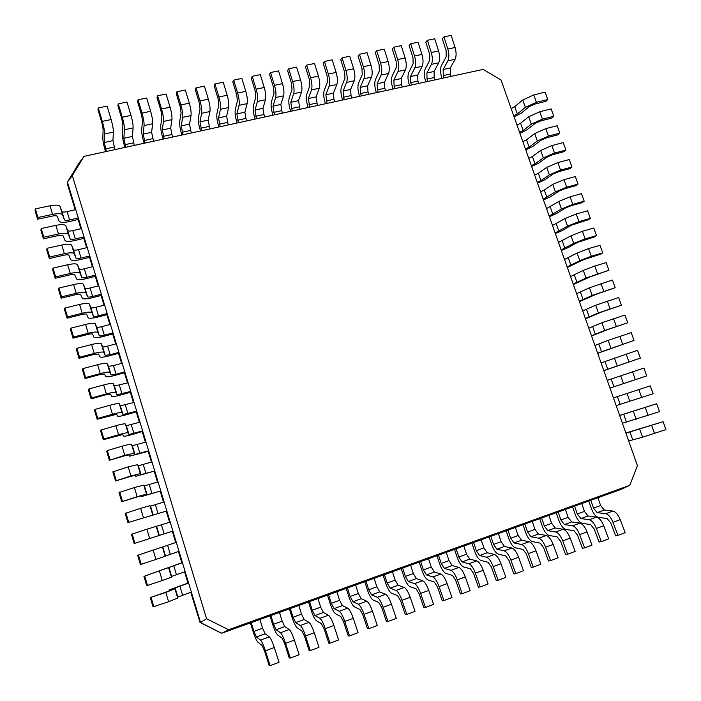 <?xml version="1.0" encoding="UTF-8"?>
<svg xmlns="http://www.w3.org/2000/svg" width="701" height="701" viewBox="0 0 701 701"><rect width="100%" height="100%" fill="white"/><g stroke="black" fill="none" stroke-linecap="round" stroke-linejoin="round"><path stroke-width="1.05" d="M251.212 622.611L259.896 619.491L262.603 628.262L265.118 633.765L269.315 636.858C270.726 638.217 272.391 641.774 274.31 647.514L279.033 662.27L270.113 665.608L265.399 650.808C263.488 645.043 261.85 641.476 260.474 640.092L256.408 636.946L253.92 631.408L251.212 622.611M250.423 622.9L252.973 631.189C254.849 637.051 256.496 640.723 257.915 642.212L262.008 645.446L264.479 650.826L269.166 665.564L270.113 665.608M200.512 622.418L206.585 618.764L228.596 629.717L629.77 485.329L621.437 489.254L222.068 633.117L220.964 633.038L200.03 622.4L200.512 622.418L67.454 182.102L67.261 183.574L75.173 209.765M200.03 622.4L190.751 592.31M187.964 583.083L169.747 589.751L169.502 590.671L164.901 592.476L150.251 597.541L165.822 592.406L174.961 588.831L175.119 587.946L188.63 583.092L187.964 583.083L184.573 571.858M181.831 562.763L143.942 576.371L182.462 562.684L181.831 562.763L178.422 551.485M175.714 542.53L137.668 555.28L176.319 542.355L175.714 542.53L172.306 531.235L134.163 543.52L172.306 531.235M169.607 522.306L166.225 511.134L127.932 522.578L166.225 511.134M163.517 502.153L160.179 491.112L141.768 496.501L141.076 495.905L136.371 497.167L121.72 501.732L137.142 496.676L146.5 494.161L147.114 494.792L160.179 491.112M157.453 482.078L154.159 471.177L135.705 476.294L134.916 475.366L130.184 476.522L115.542 480.974L130.938 475.935L140.34 473.657L141.041 474.603L154.159 471.177M151.416 462.09L148.165 451.33L129.667 456.167L128.782 454.923L124.033 455.965L109.391 460.312L124.752 455.291L134.198 453.232L135.004 454.502L148.638 450.761L148.165 451.33M145.396 442.191L142.189 431.562L133.505 434.147C127.731 435.812 124.454 436.478 123.656 436.136L122.675 434.567L103.266 439.737L103.897 438.992L118.592 434.734C124.243 433.139 127.407 432.526 128.09 432.903L128.984 434.489L142.636 430.905L142.189 431.562M139.411 422.37L136.239 411.881L127.564 414.405C121.79 416.035 118.495 416.631 117.672 416.184L116.603 414.3L97.167 419.251L97.763 418.418L112.467 414.265C118.11 412.723 121.291 412.188 122 412.652L122.99 414.563L136.669 411.136L136.239 411.881M133.453 402.637L130.325 392.28L121.641 394.759C115.875 396.337 112.563 396.862 111.713 396.319L110.548 394.12L105.728 394.829L91.095 398.86L91.665 397.931L106.359 393.883C112.011 392.394 115.209 391.929 115.945 392.499L117.023 394.716L130.719 391.456L130.325 392.28M127.512 382.983L124.427 372.766L115.753 375.184C109.978 376.726 106.657 377.182 105.781 376.533L104.519 374.027L99.682 374.623L85.049 378.549L85.592 377.532L100.278 373.598C105.939 372.152 109.146 371.758 109.908 372.424L111.082 374.956L116.086 374.281L124.796 371.854L124.427 372.766M121.597 363.416L118.548 353.322L109.882 355.696C104.116 357.203 100.778 357.58 99.866 356.835L98.517 354.023L93.654 354.504L79.029 358.334L79.546 357.23L94.232 353.392C99.884 351.998 103.108 351.674 103.906 352.437L105.168 355.276L110.188 354.715L118.898 352.331L118.548 353.322M115.709 343.928L112.703 333.965L104.037 336.287C98.271 337.751 94.915 338.057 93.987 337.225L92.541 334.097C92.111 333.676 90.482 333.799 87.66 334.482L73.035 338.197L73.526 337.015L88.203 333.282C93.864 331.923 97.097 331.678 97.921 332.537L99.279 335.683C99.735 336.112 101.417 335.954 104.318 335.218L113.019 332.896L112.703 333.965M109.847 324.519L106.876 314.696L98.219 316.966C92.453 318.385 89.088 318.622 88.124 317.684L86.591 314.267C86.153 313.785 84.514 313.882 81.684 314.539L67.068 318.158L67.524 316.878L82.21 313.251C87.862 311.945 91.121 311.77 91.971 312.725L93.417 316.169C93.881 316.642 95.573 316.528 98.473 315.809L107.174 313.531L106.876 314.696M104.011 305.198L101.075 295.498L92.427 297.715C86.661 299.099 83.279 299.274 82.289 298.24L80.668 294.508C80.212 293.991 78.573 294.043 75.743 294.674L61.127 298.197L61.557 296.838L76.234 293.307C81.894 292.045 85.163 291.94 86.039 292.992L87.572 296.742C88.054 297.259 89.746 297.18 92.655 296.488L101.347 294.254L101.075 295.498M98.193 285.955L95.301 276.378L86.652 278.551C80.887 279.892 77.496 279.997 76.479 278.867L74.77 274.845C74.297 274.275 72.65 274.293 69.82 274.906L55.213 278.323L55.616 276.877L70.284 273.451C75.945 272.242 79.231 272.207 80.133 273.346L81.754 277.386C82.254 277.964 83.954 277.911 86.854 277.237L95.546 275.064L95.301 276.378M92.409 266.783L89.553 257.346L80.904 259.466C75.138 260.763 71.739 260.798 70.687 259.58L68.891 255.26C68.409 254.647 66.753 254.629 63.922 255.217L49.315 258.538L49.701 257.004L64.369 253.683C70.021 252.509 73.316 252.544 74.253 253.78L75.962 258.117C76.47 258.739 78.179 258.722 81.079 258.073L89.763 255.944L89.553 257.346M86.635 247.698L83.822 238.384L75.182 240.461C69.417 241.714 65.999 241.687 64.93 240.373L63.046 235.755C62.547 235.098 60.882 235.045 58.06 235.615L43.453 238.831L43.804 237.218L58.472 233.994C64.133 232.872 67.436 232.977 68.391 234.3L70.196 238.936C70.713 239.602 72.431 239.619 75.331 238.98L84.015 236.903L83.822 238.384M80.895 228.692L78.118 219.501L69.478 221.525C63.721 222.752 60.286 222.655 59.191 221.244L57.219 216.337C56.711 215.628 55.037 215.549 52.216 216.092L37.609 219.211L37.933 217.52L52.601 214.392C58.262 213.314 61.583 213.481 62.564 214.9L64.448 219.825C64.983 220.535 66.709 220.587 69.609 219.974L78.284 217.941L78.118 219.501M67.314 182.242L78.784 163.429L84.006 156.358L72.326 175.592L206.585 618.764M629.77 485.329L637.437 465.718L501.057 80.019L483.129 69.39L84.006 156.358M72.326 175.592L67.454 182.102M228.596 629.717L222.068 633.117M221.472 633.178L200.486 622.514M270.875 615.531L279.462 612.437L282.17 621.156L284.764 626.598L289.241 629.559C290.749 630.882 292.466 634.387 294.394 640.092L299.134 654.752L290.319 658.046L285.587 643.352C283.66 637.63 281.968 634.098 280.496 632.758L276.15 629.743L273.583 624.276L270.875 615.531M270.008 615.846L272.558 624.083C274.441 629.901 276.141 633.538 277.649 634.983L282.03 638.085L284.571 643.395L289.285 658.029L290.319 658.046M290.328 608.529L298.819 605.471L301.526 614.129L304.19 619.509L308.948 622.348C310.534 623.627 312.304 627.088 314.241 632.749L318.999 647.312L310.289 650.572L305.54 635.973C303.603 630.295 301.851 626.808 300.3 625.511L295.673 622.619L293.036 617.213L290.328 608.529M289.373 608.871L291.931 617.055C293.824 622.838 295.568 626.431 297.163 627.833L301.824 630.804L304.444 636.052L309.167 650.589L310.289 650.572M309.562 601.598L317.956 598.575L320.672 607.18L323.406 612.508L328.427 615.215C330.101 616.451 331.915 619.877 333.869 625.494L338.644 639.952L330.031 643.185L325.264 628.683C323.31 623.04 321.522 619.596 319.884 618.343L314.977 615.574L312.269 610.229L309.562 601.598M308.528 601.966L311.086 610.107C312.988 615.846 314.784 619.395 316.466 620.762L321.391 623.61L324.09 628.797L328.83 643.229L330.031 643.185M328.585 594.746L336.883 591.758L339.599 600.31L342.403 605.576L347.696 608.161C349.449 609.353 351.306 612.744 353.278 618.326L358.071 632.688L349.554 635.877L344.761 621.472C342.798 615.872 340.958 612.464 339.24 611.254L334.07 608.617L331.293 603.324L328.585 594.746M327.481 595.14L330.031 603.228C331.941 608.932 333.781 612.446 335.551 613.769L340.747 616.486L343.508 621.612L348.274 635.956L349.554 635.877M347.398 587.973L355.609 585.011L358.325 593.51L361.199 598.715L366.746 601.186C368.577 602.343 370.487 605.69 372.468 611.228L377.269 625.494L368.849 628.648L364.047 614.339C362.075 608.783 360.183 605.419 358.386 604.244L352.954 601.721L350.114 596.49L347.398 587.973M346.215 588.393L348.774 596.428C350.693 602.098 352.577 605.568 354.426 606.847L359.885 609.449L362.715 614.514L367.49 628.762L368.849 628.648M366.01 581.26L374.132 578.334L376.849 586.79L379.784 591.933L385.585 594.29C387.495 595.403 389.449 598.715 391.438 604.218L396.267 618.387L387.933 621.498L383.114 607.294C381.134 601.773 379.197 598.444 377.322 597.313L371.635 594.912L368.726 589.734L366.01 581.26M364.757 581.716L367.315 589.699C369.243 595.333 371.171 598.768 373.098 600.003L378.812 602.492L381.712 607.495L386.505 621.647L387.933 621.498M384.42 574.636L392.455 571.736L395.18 580.139L398.177 585.23L404.223 587.464C406.212 588.542 408.201 591.819 410.208 597.278L415.045 611.351L406.808 614.435L401.98 600.319C399.973 594.842 398.002 591.556 396.047 590.452L390.106 588.165L387.136 583.057L384.42 574.636M383.096 575.109L385.655 583.048C387.592 588.638 389.563 592.038 391.57 593.239L397.528 595.605L400.499 600.555L405.301 614.611L406.808 614.435M402.637 568.073L410.584 565.208L413.31 573.558L416.368 578.588L422.65 580.717C424.71 581.76 426.751 584.993 428.767 590.417L433.621 604.402L425.472 607.452L420.626 593.423C418.611 587.981 416.596 584.739 414.571 583.679L408.385 581.506L405.353 576.441L402.637 568.073M401.244 568.572L403.802 576.459C405.748 582.023 407.754 585.379 409.84 586.544L416.043 588.796L419.075 593.686L423.895 607.653L425.472 607.452M420.653 561.58L428.521 558.75L431.246 567.048L434.366 572.025L440.885 574.04C443.014 575.048 445.1 578.246 447.124 583.626L451.987 597.524L443.926 600.538L439.071 586.606C437.047 581.208 434.988 577.992 432.885 576.967L426.471 574.908L423.378 569.904L420.653 561.58M419.189 562.106L421.757 569.948C423.702 575.468 425.752 578.798 427.908 579.92L434.348 582.058L437.45 586.895L442.278 600.766L443.926 600.538M625.862 432.99L663.12 421.695L625.923 433.148M628.674 440.947L642.545 437.214L665.95 429.608L663.12 421.695M442.033 78.346L441.735 77.504C440.219 72.589 440.132 68.575 441.464 65.473L446.186 56.755L446.151 50.831L442.313 38.73L443.978 36.873L447.834 49.026C449.21 53.916 449.227 57.859 447.886 60.847L443.146 69.522L443.277 75.568L444.084 77.899M451.172 76.356L450.366 74.034L450.252 67.988L455.08 59.313C456.447 56.325 456.439 52.382 455.072 47.51L451.216 35.392L443.978 36.873M37.609 219.211L35.05 210.607L35.365 208.88L50.025 205.796C55.686 204.736 59.007 204.937 60.006 206.392L61.925 211.439C62.468 212.175 64.194 212.237 67.094 211.632L75.769 209.625L78.284 217.941M35.365 208.88L37.933 217.52M619.649 415.395L656.688 403.75L619.675 415.491M622.427 423.255L659.518 411.636L656.688 403.75M613.445 397.87L650.291 385.874L613.454 397.896M616.188 405.625L653.104 393.734L650.291 385.874M609.993 388.091L646.716 375.894L643.921 368.069L607.259 380.363M646.716 375.894L609.984 388.065M603.824 370.663L640.355 358.123L637.568 350.325L601.081 362.899M640.355 358.123L603.798 370.575M597.69 353.304L634.019 340.423L631.242 332.651L608.135 340.344L594.93 345.497M634.019 340.423L597.638 353.146M591.574 336.016L608.442 329.347L627.71 322.784L624.933 315.047L601.887 322.749L588.796 328.164M627.71 322.784L604.639 330.486L591.495 335.788M585.484 318.789L602.212 311.822L621.419 305.215L618.659 297.513L595.666 305.224L582.697 310.894M621.419 305.215L598.4 312.926L585.379 318.491M579.412 301.623L595.999 294.376L615.154 287.717L612.402 280.041L589.462 287.769L576.608 293.693M615.154 287.717L592.187 295.445L579.28 301.255M573.365 284.518L589.813 276.983L608.906 270.279L606.172 262.63L594.79 266.003L583.285 270.376L570.553 276.553M608.906 270.279L586.001 278.025L573.216 284.08M425.866 81.868L425.568 81.018C424.052 76.085 423.93 72.063 425.209 68.952L429.731 60.233L429.652 54.292L425.796 42.13L427.408 40.281L431.273 52.487C432.657 57.403 432.71 61.364 431.43 64.352L426.883 73.027L427.058 79.09L427.864 81.43M435.023 79.87L434.217 77.539L434.059 71.476L438.695 62.81C440 59.813 439.956 55.861 438.581 50.963L434.725 38.783L427.408 40.281M409.542 85.426L409.244 84.576C407.728 79.607 407.57 75.577 408.788 72.466L413.117 63.756L412.977 57.789L409.121 45.565L410.681 43.725L414.545 55.992C415.938 60.934 416.026 64.904 414.808 67.901L410.453 76.558L410.681 82.648L411.487 84.996M418.716 83.428L417.901 81.079L417.7 74.998L422.142 66.332C423.386 63.335 423.316 59.375 421.932 54.45L418.059 42.209L410.681 43.725M393.059 89.018L392.762 88.16C391.237 83.174 391.053 79.125 392.201 76.015L396.328 67.305L396.144 61.329L392.28 49.035L393.778 47.195L397.66 59.532C399.053 64.501 399.176 68.479 398.019 71.476L393.857 80.133L394.137 86.241L394.943 88.606M402.243 87.012L401.436 84.655L401.182 78.556L405.423 69.898C406.606 66.902 406.501 62.924 405.108 57.973L401.235 45.661L393.778 47.195M376.411 92.646L376.122 91.778C374.588 86.766 374.369 82.709 375.456 79.599L379.381 70.897L379.145 64.895L375.272 52.54L376.709 50.709L380.59 63.108C382.001 68.093 382.15 72.089 381.055 75.086L377.103 83.743L377.436 89.868L378.242 92.243M385.611 90.639L384.805 88.265L384.498 82.148L388.538 73.491C389.66 70.494 389.519 66.507 388.126 61.53L384.236 49.158L376.709 50.709M359.604 96.309L359.306 95.441C357.773 90.403 357.519 86.328 358.544 83.217L362.259 74.516L361.97 68.505L358.088 56.08L359.464 54.257L363.355 66.718C364.765 71.73 364.958 75.734 363.933 78.74L360.183 87.388L360.568 93.531L361.374 95.923M368.814 94.302L368.007 91.91L367.648 85.776L371.486 77.128C372.546 74.131 372.371 70.126 370.96 65.123L367.07 52.689L359.464 54.257M342.623 100.006L342.333 99.13C340.8 94.074 340.502 89.982 341.466 86.871L344.971 78.179L344.62 72.142L340.739 59.664L342.044 57.832L345.943 70.363C347.363 75.401 347.591 79.423 346.627 82.42L343.096 91.06L343.534 97.229L344.34 99.63M351.849 97.991L351.043 95.599L350.631 89.439L354.259 80.799C355.258 77.793 355.048 73.78 353.628 68.759L349.729 56.255L342.044 57.832M325.483 103.739L325.194 102.863C323.643 97.772 323.319 93.671 324.212 90.56L327.498 81.877L327.095 75.822L323.205 63.274L324.44 61.451L328.357 74.052C329.785 79.117 330.048 83.147 329.146 86.144L325.834 94.784L327.13 103.38M334.719 101.724L333.913 99.314L333.448 93.137L336.857 84.506C337.794 81.5 337.54 77.478 336.121 72.422L332.213 59.857L324.44 61.451M308.168 107.516L307.87 106.631C306.328 101.522 305.96 97.404 306.784 94.293L309.851 85.618L309.395 79.537L305.487 66.919L306.661 65.105L310.587 77.776C312.024 82.867 312.322 86.906 311.489 89.903L308.396 98.534L309.746 107.165M317.422 105.501L316.09 96.878L319.279 88.247C320.147 85.25 319.858 81.211 318.429 76.129L314.512 63.493L306.661 65.105M290.678 111.328L290.38 110.443C288.83 105.299 288.426 101.172 289.18 98.061L292.019 89.386L291.502 83.296L287.594 70.608L288.698 68.803L292.632 81.535C294.078 86.652 294.42 90.709 293.658 93.706L290.784 102.328L292.194 110.995M299.94 109.303L298.556 100.655L301.526 92.033C302.315 89.036 301.991 84.979 300.554 79.879L296.628 67.173L288.698 68.803M43.453 238.831L40.877 230.191L41.219 228.544L55.887 225.363C61.539 224.259 64.86 224.39 65.824 225.757L67.664 230.515C68.19 231.199 69.907 231.234 72.816 230.611L81.491 228.552L84.015 236.903M41.219 228.544L43.804 237.218M49.315 258.538L46.739 249.854L47.098 248.294L61.767 245.008C67.427 243.86 70.731 243.922 71.668 245.201L73.421 249.67C73.938 250.31 75.647 250.31 78.547 249.661L87.231 247.558L89.763 255.944M47.098 248.294L49.701 257.004M55.213 278.323L52.619 269.605L53.004 268.124L67.682 264.741C73.333 263.55 76.628 263.541 77.539 264.724L79.204 268.904C79.704 269.491 81.412 269.456 84.313 268.798L92.996 266.634L95.546 275.064M53.004 268.124L55.616 276.877M61.127 298.197L58.516 289.443L58.937 288.041L73.614 284.562C79.274 283.318 82.543 283.248 83.437 284.334L85.005 288.216C85.496 288.759 87.196 288.689 90.096 288.006L98.788 285.798L101.347 294.254M58.937 288.041L61.557 296.838M67.068 318.158L64.448 309.36L64.895 308.046L79.572 304.462C85.233 303.183 88.492 303.034 89.351 304.032L90.841 307.608C91.314 308.107 93.005 308.002 95.906 307.301L104.607 305.04L107.174 313.531M64.895 308.046L67.524 316.878M73.035 338.197L70.407 329.365L70.88 328.138L85.566 324.458C91.218 323.126 94.469 322.907 95.301 323.809L96.694 327.087C97.159 327.533 98.841 327.393 101.741 326.675L110.443 324.361L113.019 332.896M70.88 328.138L73.526 337.015M79.029 358.334L76.391 349.457L76.891 348.318L91.577 344.533C97.229 343.157 100.462 342.868 101.268 343.674L102.574 346.644C103.021 347.048 104.694 346.872 107.603 346.128L116.305 343.77L118.898 352.331M76.891 348.318L79.546 357.23M85.049 378.549L82.394 369.646L82.928 368.586L97.614 364.695C103.266 363.267 106.491 362.908 107.262 363.617L108.48 366.29L113.483 365.659L122.193 363.249L124.796 371.854M82.928 368.586L85.592 377.532M91.095 398.86L88.431 389.914L88.992 388.95L103.678 384.945C109.338 383.473 112.537 383.044 113.29 383.657L114.412 386.014L128.108 382.816L130.719 391.456M88.992 388.95L91.665 397.931M438.484 555.157L446.265 552.353L448.99 560.607L452.171 565.532L458.918 567.433C461.127 568.406 463.238 571.569 465.28 576.914L470.152 590.715L462.187 593.703L457.315 579.858C455.282 574.496 453.179 571.324 451.006 570.334L444.355 568.38L441.201 563.429L438.484 555.157M436.951 555.709L439.518 563.508C441.472 568.993 443.567 572.279 445.792 573.365L452.46 575.398L455.624 580.183L460.469 593.966L462.187 593.703M456.123 548.804L463.825 546.026L466.551 554.228L469.784 559.1L476.759 560.905C479.037 561.843 481.193 564.971 483.234 570.281L488.124 583.994L480.246 586.939L475.357 573.19C473.315 567.863 471.177 564.726 468.934 563.77L462.055 561.922L458.848 557.023L456.123 548.804M454.528 549.374L457.096 557.129C459.059 562.579 461.188 565.83 463.484 566.881L470.38 568.809L473.596 573.532L478.459 587.228L480.246 586.939M473.578 542.521L481.201 539.77L483.927 547.919L487.221 552.747L494.415 554.447C496.755 555.35 498.946 558.434 501.005 563.709L505.903 577.335L498.104 580.253L493.215 566.592C491.156 561.299 488.983 558.198 486.669 557.277L479.572 555.534L476.303 550.688L473.578 542.521M471.922 543.117L474.489 550.82C476.452 556.235 478.625 559.451 480.991 560.467L488.106 562.29L491.383 566.96L496.255 580.568L498.104 580.253M490.849 536.3L498.393 533.575L501.119 541.68L504.466 546.456L511.879 548.051C514.28 548.918 516.514 551.976 518.582 557.216L523.489 570.754L515.778 573.637L510.871 560.064C508.812 554.806 506.595 551.74 504.212 550.855L496.895 549.216L493.574 544.423L490.849 536.3M489.132 536.913L491.699 544.572C493.67 549.952 495.879 553.142 498.306 554.123L505.649 555.84L508.979 560.458L513.859 573.979L515.778 573.637M507.945 530.14L515.41 527.45L518.135 535.503L521.535 540.226L529.159 541.724C531.621 542.556 533.899 545.58 535.967 550.784L540.892 564.235L533.259 567.091L528.344 553.606C526.276 548.384 524.015 545.352 521.579 544.502L514.043 542.96L510.67 538.219L507.945 530.14M506.166 530.78L508.733 538.394C510.714 543.739 512.948 546.894 515.454 547.84L522.999 549.453L526.39 554.027L531.279 567.46L533.259 567.091M524.856 524.041L532.243 521.386L534.977 529.395L538.429 534.066L546.254 535.468C548.787 536.265 551.091 539.253 553.177 544.423L558.11 557.794L550.557 560.616L545.623 547.218C543.547 542.031 541.26 539.025 538.754 538.21L531.016 536.764L527.581 532.077L524.856 524.041M523.025 524.707L525.592 532.278C527.573 537.588 529.851 540.708 532.409 541.628L540.173 543.144L543.608 547.656L548.515 561.01L550.557 560.616M541.601 518.013L548.918 515.375L551.643 523.34L555.148 527.967L563.175 529.273C565.768 530.044 568.108 532.997 570.202 538.131L575.144 551.415L567.67 554.211L562.728 540.892C560.642 535.739 558.311 532.778 555.753 531.989L547.814 530.639L544.327 525.995L541.601 518.013M539.709 518.696L542.276 526.223C544.265 531.507 546.57 534.591 549.198 535.476L557.164 536.887L560.651 541.365L565.567 554.622L567.67 554.211M558.171 512.045L565.409 509.434L568.143 517.356L571.692 521.93L579.911 523.139C582.566 523.884 584.941 526.802 587.044 531.901L591.995 545.106L584.599 547.875L579.657 534.635C577.554 529.518 575.197 526.582 572.568 525.829L564.436 524.576L560.896 519.984L558.171 512.045M556.226 512.746L558.793 520.23C560.782 525.478 563.122 528.536 565.812 529.386L573.97 530.71L577.519 535.126L582.443 548.313L584.599 547.875M574.575 506.14L581.742 503.555L584.468 511.423L588.069 515.954L596.481 517.075C599.197 517.785 601.607 520.677 603.71 525.741L608.67 538.859L601.353 541.601L596.402 528.449C594.299 523.367 591.898 520.457 589.217 519.73L580.884 518.574L577.3 514.026L574.575 506.14M572.568 506.858L575.144 514.297C577.133 519.52 579.508 522.534 582.259 523.358L590.61 524.585L594.203 528.957L599.136 542.066L601.353 541.601M590.812 500.286L597.909 497.728L600.634 505.561L604.288 510.039L612.884 511.073C615.653 511.748 618.089 514.613 620.21 519.643L625.178 532.681L617.932 535.389L612.972 522.315C610.86 517.268 608.433 514.394 605.69 513.702L597.173 512.633L593.537 508.137L590.812 500.286M588.752 501.031L591.32 508.427C593.326 513.614 595.727 516.602 598.54 517.391L607.075 518.53L610.72 522.858L615.662 535.879L617.932 535.389M567.346 267.484L583.653 259.659L600.739 254.121L602.694 252.912L599.96 245.289L588.577 248.601L577.133 253.052L564.507 259.475M602.694 252.912L591.311 256.251L579.832 260.667L567.162 266.976M561.343 250.502L568.713 247.357L577.519 242.406L594.571 236.885L596.498 235.606L593.782 228.009L582.4 231.269L571 235.79L558.495 242.458M596.498 235.606L585.116 238.892L573.698 243.378L561.142 249.933M555.358 233.591L562.693 230.366L571.403 225.214L588.428 219.711L590.321 218.37L587.613 210.799L576.24 214.007L564.892 218.589L552.502 225.503M590.321 218.37L578.947 221.595L567.573 226.151L555.131 232.96M549.4 216.74L556.69 213.446L565.313 208.083L570.982 205.77L582.312 202.598L584.178 201.187L581.48 193.651L570.106 196.806L558.802 201.459L546.526 208.618M584.178 201.187L572.805 204.368L561.483 208.994L549.155 216.039M543.459 199.951L550.714 196.587L559.24 191.014L564.883 188.665L576.213 185.555L578.053 184.083L575.363 176.573L563.998 179.666L552.738 184.389L544.291 190.05L540.576 191.785M578.053 184.083L566.68 187.202L555.402 191.899L543.196 199.18M537.544 183.224L544.756 179.789L553.194 174.014L558.811 171.631L570.141 168.573L571.946 167.031L569.273 159.548L557.908 162.597L546.701 167.39L538.342 173.252L534.644 175.022M571.946 167.031L560.581 170.098L549.356 174.864L540.953 180.63L537.255 182.391M531.656 166.549L538.824 163.053L547.166 157.077L552.765 154.658L564.086 151.653L565.865 150.049L563.201 142.592L551.845 145.589L540.681 150.443L532.409 156.507L528.738 158.312M565.865 150.049L554.509 153.063L543.328 157.891L535.021 163.868L531.34 165.655M525.785 149.944L532.909 146.378L541.163 140.2L546.736 137.746L558.057 134.794L559.81 133.129L557.155 125.698L545.799 128.642L534.688 133.567L526.504 139.832L522.858 141.672M559.81 133.129L548.454 136.09L537.325 140.98L529.106 147.157L525.443 148.989M519.932 133.4L527.021 129.764L535.187 123.385L540.734 120.905L552.046 117.996L553.772 116.27L551.126 108.874L539.779 111.757L528.712 116.752L520.624 123.21L516.996 125.085M553.772 116.27L542.425 119.179L531.34 124.138L523.209 130.517L519.572 132.375M514.105 116.909L521.15 113.203L529.229 106.631L534.758 104.116L546.061 101.268L547.761 99.472L545.124 92.103L533.776 94.942L522.762 99.998L514.762 106.657L511.152 108.567M547.761 99.472L536.414 102.328L525.382 107.358L517.338 113.93L513.719 115.831M273.004 115.174L272.715 114.281C271.156 109.119 270.717 104.975 271.401 101.864L274.012 93.198L273.434 87.09L269.517 74.332L270.551 72.536L274.485 85.338C275.94 90.482 276.325 94.547 275.633 97.544L272.996 106.158L274.459 114.859M282.284 113.15L280.847 104.467L283.581 95.853C284.308 92.856 283.94 88.79 282.494 83.656L278.56 70.889L270.551 72.536M255.155 119.065L254.866 118.171C253.306 112.975 252.833 108.821 253.438 105.711L255.812 97.053L255.173 90.92L251.247 78.1L252.211 76.304L256.154 89.176C257.618 94.346 258.038 98.429 257.425 101.426L255.024 110.031L256.54 118.758M264.443 117.041L262.954 108.322L265.46 99.717C266.108 96.712 265.705 92.637 264.242 87.485L260.308 74.639L252.211 76.304M237.131 122.99L236.842 122.097C235.273 116.865 234.756 112.703 235.291 109.593L237.42 100.944L236.719 94.793L232.793 81.903L233.687 80.116L237.63 93.058C239.102 98.254 239.567 102.346 239.023 105.343L236.868 113.939L238.445 122.701M246.428 120.966L244.877 112.213L247.138 103.617C247.716 100.62 247.278 96.528 245.806 91.34L241.863 78.433L233.687 80.116M218.914 126.96L218.624 126.057C217.056 120.809 216.495 116.629 216.951 113.518L218.835 104.878L218.072 98.71L214.138 85.75L214.962 83.962L218.914 96.975C220.394 102.197 220.903 106.307 220.429 109.303L218.519 117.891L220.158 126.688M228.228 124.936L226.616 116.147L228.631 107.56C229.139 104.563 228.649 100.462 227.177 95.248L223.225 82.262L214.962 83.962M200.512 130.973L200.223 130.062C198.646 124.787 198.05 120.59 198.427 117.479L200.057 108.857L199.233 102.661L195.29 89.632L196.035 87.853L199.995 100.935C201.485 106.193 202.037 110.311 201.643 113.308L199.978 121.878L201.678 130.719M209.836 128.94L208.162 120.116L209.932 111.538C210.361 108.55 209.827 104.431 208.346 99.192L204.385 86.135L196.035 87.853M181.918 135.021L181.629 134.11C180.052 128.8 179.412 124.594 179.701 121.492L181.086 112.87L180.192 106.657L176.24 93.557L176.906 91.787L180.876 104.948C182.374 110.223 182.97 114.359 182.654 117.356L181.252 125.917L183.014 134.785M191.25 132.988L189.515 124.13L191.031 115.569C191.382 112.572 190.812 108.445 189.314 103.178L185.344 90.052L176.906 91.787M163.131 139.113L162.842 138.193C161.256 132.866 160.573 128.642 160.783 125.54L161.905 116.936L160.95 110.697L156.98 97.527L157.576 95.765L161.554 108.997C163.061 114.298 163.692 118.451 163.464 121.439L162.325 129.992L164.148 138.894M172.472 137.081L170.676 128.187L171.929 119.634C172.201 116.646 171.587 112.502 170.08 107.209L166.102 94.004L157.576 95.765M144.143 143.249L143.854 142.329C142.268 136.967 141.541 132.734 141.672 129.624L142.522 121.036L141.497 114.78L137.527 101.531L138.036 99.779L142.023 113.089C143.539 118.416 144.222 122.587 144.064 125.575L143.197 134.11L145.089 143.048M153.501 141.216L151.635 132.287L152.625 123.753C152.818 120.756 152.152 116.603 150.636 111.275L146.658 98.009L138.036 99.779M124.953 147.429L124.673 146.5C123.078 141.111 122.307 136.861 122.351 133.76L122.929 125.181L121.834 118.907L117.856 105.588L118.285 103.844L122.272 117.225C123.797 122.587 124.533 126.758 124.463 129.746L123.858 138.272L125.821 147.245M134.32 145.396L132.393 136.432L133.111 127.906C133.216 124.918 132.507 120.747 130.991 115.393L126.995 102.048L118.285 103.844M105.571 151.661L105.281 150.724C103.687 145.3 102.872 141.041 102.828 137.939L103.126 129.378L101.952 123.078L97.974 109.68L98.315 107.945L102.311 121.404C103.853 126.793 104.624 130.982 104.642 133.97L104.326 142.478L106.35 151.486M114.946 149.611L112.949 140.621L113.387 132.112C113.413 129.124 112.651 124.936 111.126 119.556L107.13 106.131L98.315 107.945M97.167 419.251L94.495 410.269L95.082 409.393L109.777 405.292C115.428 403.767 118.609 403.259 119.336 403.776L120.362 405.818L134.049 402.47L136.669 411.136M95.082 409.393L97.763 418.418M103.266 439.737L100.576 430.712L101.189 429.923L115.893 425.717C121.545 424.149 124.717 423.57 125.409 423.982L126.346 425.709L140.007 422.195L142.636 430.905M101.189 429.923L103.897 438.992M109.391 460.312L106.692 451.242L107.332 450.55L122.035 446.23C127.687 444.618 130.842 443.961 131.508 444.276L132.349 445.687L145.992 442.016L148.638 450.761M107.332 450.55L110.048 459.654M115.542 480.974L112.835 471.869L128.213 466.84L137.633 464.658L138.377 465.753L152.012 461.915L154.667 470.695M113.509 471.265L116.226 480.413M121.72 501.732L119.004 492.584L134.408 487.537L143.793 485.127L144.441 485.898L158.049 481.894L160.713 490.718M119.705 492.076L122.438 501.259M127.932 522.578L125.199 513.395L140.638 508.33L149.97 505.684L150.522 506.131L164.113 501.96L166.785 510.819M125.926 512.974L128.677 522.201M134.163 543.52L131.42 534.293L146.886 529.211L170.203 522.114L172.893 531.007M132.182 533.969L134.934 543.231M176.319 542.355L179.018 551.293L155.946 559.442L140.428 564.55L137.668 555.28M138.456 555.052L141.225 564.358M182.462 562.684L185.169 571.657L171.649 576.406L171.438 577.107L162.264 580.551L146.719 585.677L143.942 576.371M144.765 576.231L147.552 585.58M188.63 583.092L191.355 592.108L177.844 597.024L177.739 598.067L168.617 601.747L153.028 606.891L150.251 597.541M151.101 597.506L153.896 606.9M265.399 650.808L274.31 647.514M260.474 640.092L269.315 636.858M256.408 636.946L265.118 633.765M253.92 631.408L262.603 628.262M285.587 643.352L294.394 640.092M280.496 632.758L289.241 629.559M276.15 629.743L284.764 626.598M273.583 624.276L282.17 621.156M305.54 635.973L314.241 632.749M300.3 625.511L308.948 622.348M295.673 622.619L304.19 619.509M293.036 617.213L301.526 614.129M325.264 628.683L333.869 625.494M319.884 618.343L328.427 615.215M314.977 615.574L323.406 612.508M312.269 610.229L320.672 607.18M344.761 621.472L353.278 618.326M339.24 611.254L347.696 608.161M334.07 608.617L342.403 605.576M331.293 603.324L339.599 600.31M364.047 614.339L372.468 611.228M358.386 604.244L366.746 601.186M352.954 601.721L361.199 598.715M350.114 596.49L358.325 593.51M383.114 607.294L391.438 604.218M377.322 597.313L385.585 594.29M371.635 594.912L379.784 591.933M368.726 589.734L376.849 586.79M401.98 600.319L410.208 597.278M396.047 590.452L404.223 587.464M390.106 588.165L398.177 585.23M387.136 583.057L395.18 580.139M420.626 593.423L428.767 590.417M414.571 583.679L422.65 580.717M408.385 581.506L416.368 578.588M405.353 576.441L413.31 573.558M439.071 586.606L447.124 583.626M432.885 576.967L440.885 574.04M426.471 574.908L434.366 572.025M423.378 569.904L431.246 567.048M654.532 433.525L651.693 425.577M642.545 437.214L639.741 429.301M632.696 439.746L629.936 431.939M455.072 47.51L447.834 49.026M455.08 59.313L447.886 60.847M450.252 67.988L443.146 69.522M450.366 74.034L443.277 75.568M50.025 205.796L52.601 214.392M60.006 206.392L62.564 214.9M61.925 211.439L64.448 219.825M67.094 211.632L69.609 219.974M648.101 415.491L645.279 407.579M636.166 419.251L633.371 411.373M626.422 422.02L623.671 414.238M641.695 397.528L638.883 389.642M629.813 401.366L627.027 393.515M620.166 404.354L617.423 396.6M635.308 379.627L632.512 371.775M623.487 383.543L620.709 375.718M613.936 386.75L611.202 379.031M628.955 361.804L626.159 353.979M617.178 365.791L614.409 358.001M607.732 369.225L605.007 361.532M622.619 344.042L619.842 336.252M610.895 348.099L608.135 340.344M601.546 351.762L598.829 344.095M616.31 326.351L613.541 318.587M604.639 330.486L601.887 322.749M595.386 334.359L592.678 326.719M610.019 308.729L607.268 300.992M598.4 312.926L595.666 305.224M589.243 317.018L586.553 309.413M603.763 291.169L601.011 283.467M592.187 295.445L589.462 287.769M583.127 299.748L580.446 292.168M597.524 273.679L594.79 266.003M586.001 278.025L583.285 270.376M577.037 282.547L574.364 274.994M438.581 50.963L431.273 52.487M438.695 62.81L431.43 64.352M434.059 71.476L426.883 73.027M434.217 77.539L427.058 79.09M421.932 54.45L414.545 55.992M422.142 66.332L414.808 67.901M417.7 74.998L410.453 76.558M417.901 81.079L410.681 82.648M405.108 57.973L397.66 59.532M405.423 69.898L398.019 71.476M401.182 78.556L393.857 80.133M401.436 84.655L394.137 86.241M388.126 61.53L380.59 63.108M388.538 73.491L381.055 75.086M384.498 82.148L377.103 83.743M384.805 88.265L377.436 89.868M370.96 65.123L363.355 66.718M371.486 77.128L363.933 78.74M367.648 85.776L360.183 87.388M368.007 91.91L360.568 93.531M353.628 68.759L345.943 70.363M354.259 80.799L346.627 82.42M350.631 89.439L343.096 91.06M351.043 95.599L343.534 97.229M336.121 72.422L328.357 74.052M336.857 84.506L329.146 86.144M333.448 93.137L325.834 94.784M333.913 99.314L326.324 100.962M318.429 76.129L310.587 77.776M319.279 88.247L311.489 89.903M316.09 96.878L308.396 98.534M316.615 103.073L308.939 104.738M300.554 79.879L292.632 81.535M301.526 92.033L293.658 93.706M298.556 100.655L290.784 102.328M299.134 106.867L291.388 108.55M55.887 225.363L58.472 233.994M65.824 225.757L68.391 234.3M67.664 230.515L70.196 238.936M72.816 230.611L75.331 238.98M61.767 245.008L64.369 253.683M71.668 245.201L74.253 253.78M73.421 249.67L75.962 258.117M78.547 249.661L81.079 258.073M67.682 264.741L70.284 273.451M77.539 264.724L80.133 273.346M79.204 268.904L81.754 277.386M84.313 268.798L86.854 277.237M73.614 284.562L76.234 293.307M83.437 284.334L86.039 292.992M85.005 288.216L87.572 296.742M90.096 288.006L92.655 296.488M79.572 304.462L82.21 313.251M89.351 304.032L91.971 312.725M90.841 307.608L93.417 316.169M95.906 307.301L98.473 315.809M85.566 324.458L88.203 333.282M95.301 323.809L97.921 332.537M96.694 327.087L99.279 335.683M101.741 326.675L104.318 335.218M91.577 344.533L94.232 353.392M101.268 343.674L103.906 352.437M102.574 346.644L105.168 355.276M107.603 346.128L110.188 354.715M97.614 364.695L100.278 373.598M107.262 363.617L109.908 372.424M108.48 366.29L111.082 374.956M113.483 365.659L116.086 374.281M103.678 384.945L106.359 393.883M113.29 383.657L115.945 392.499M114.412 386.014L117.023 394.716M119.398 385.278L122 393.936M457.315 579.858L465.28 576.914M451.006 570.334L458.918 567.433M444.355 568.38L452.171 565.532M441.201 563.429L448.99 560.607M475.357 573.19L483.234 570.281M468.934 563.77L476.759 560.905M462.055 561.922L469.784 559.1M458.848 557.023L466.551 554.228M493.215 566.592L501.005 563.709M486.669 557.277L494.415 554.447M479.572 555.534L487.221 552.747M476.303 550.688L483.927 547.919M510.871 560.064L518.582 557.216M504.212 550.855L511.879 548.051M496.895 549.216L504.466 546.456M493.574 544.423L501.119 541.68M528.344 553.606L535.967 550.784M521.579 544.502L529.159 541.724M514.043 542.96L521.535 540.226M510.67 538.219L518.135 535.503M545.623 547.218L553.177 544.423M538.754 538.21L546.254 535.468M531.016 536.764L538.429 534.066M527.581 532.077L534.977 529.395M562.728 540.892L570.202 538.131M555.753 531.989L563.175 529.273M547.814 530.639L555.148 527.967M544.327 525.995L551.643 523.34M579.657 534.635L587.044 531.901M572.568 525.829L579.911 523.139M564.436 524.576L571.692 521.93M560.896 519.984L568.143 517.356M596.402 528.449L603.71 525.741M589.217 519.73L596.481 517.075M580.884 518.574L588.069 515.954M577.3 514.026L584.468 511.423M612.972 522.315L620.21 519.643M605.69 513.702L612.884 511.073M597.173 512.633L604.288 510.039M593.537 508.137L600.634 505.561M591.311 256.251L588.577 248.601M579.832 260.667L577.133 253.052M570.965 265.399L568.309 257.88M585.116 238.892L582.4 231.269M573.698 243.378L571 235.79M564.918 248.32L562.263 240.829M578.947 221.595L576.24 214.007M567.573 226.151L564.892 218.589M558.899 231.304L556.252 223.838M572.805 204.368L570.106 196.806M561.483 208.994L558.802 201.459M552.896 214.357L550.259 206.918M566.68 187.202L563.998 179.666M555.402 191.899L552.738 184.389M546.911 197.463L544.291 190.05M560.581 170.098L557.908 162.597M549.356 174.864L546.701 167.39M540.953 180.63L538.342 173.252M554.509 153.063L551.845 145.589M543.328 157.891L540.681 150.443M535.021 163.868L532.409 156.507M548.454 136.09L545.799 128.642M537.325 140.98L534.688 133.567M529.106 147.157L526.504 139.832M542.425 119.179L539.779 111.757M531.34 124.138L528.712 116.752M523.209 130.517L520.624 123.21M536.414 102.328L533.776 94.942M525.382 107.358L522.762 99.998M517.338 113.93L514.762 106.657M282.494 83.656L274.485 85.338M283.581 95.853L275.633 97.544M280.847 104.467L272.996 106.158M281.478 110.705L273.653 112.405M264.242 87.485L256.154 89.176M265.46 99.717L257.425 101.426M262.954 108.322L255.024 110.031M263.646 114.578L255.742 116.296M245.806 91.34L237.63 93.058M247.138 103.617L239.023 105.343M244.877 112.213L236.868 113.939M245.63 118.487L237.639 120.221M227.177 95.248L218.914 96.975M228.631 107.56L220.429 109.303M226.616 116.147L218.519 117.891M227.422 122.438L219.352 124.191M208.346 99.192L199.995 100.935M209.932 111.538L201.643 113.308M208.162 120.116L199.978 121.878M209.029 126.434L200.88 128.204M189.314 103.178L180.876 104.948M191.031 115.569L182.654 117.356M189.515 124.13L181.252 125.917M190.453 130.474L182.216 132.261M170.08 107.209L161.554 108.997M171.929 119.634L163.464 121.439M170.676 128.187L162.325 129.992M171.675 134.548L163.351 136.353M150.636 111.275L142.023 113.089M152.625 123.753L144.064 125.575M151.635 132.287L143.197 134.11M152.704 138.667L144.292 140.489M130.991 115.393L122.272 117.225M133.111 127.906L124.463 129.746M132.393 136.432L123.858 138.272M133.523 142.829L125.023 144.678M111.126 119.556L102.311 121.404M113.387 132.112L104.642 133.97M112.949 140.621L104.326 142.478M114.149 147.035L105.553 148.901M109.777 405.292L112.467 414.265M119.336 403.776L122 412.652M120.362 405.818L122.99 414.563M125.33 404.976L127.95 413.678M115.893 425.717L118.592 434.734M125.409 423.982L128.09 432.903M126.346 425.709L128.984 434.489M131.289 424.762L133.917 433.498M122.035 446.23L124.752 455.291M131.508 444.276L134.198 453.232M132.349 445.687L135.004 454.502M137.273 444.627L139.911 453.398M128.213 466.84L130.938 475.935M137.633 464.658L140.34 473.657M138.377 465.753L141.041 474.603M143.284 464.579L145.931 473.385M134.408 487.537L137.142 496.676M143.793 485.127L146.5 494.161M144.441 485.898L147.114 494.792M149.313 484.619L151.977 493.46M140.638 508.33L143.381 517.504M149.97 505.684L152.695 514.762M150.522 506.131L153.204 515.06M155.377 504.746L158.049 513.623M146.886 529.211L149.655 538.429M156.174 526.337L158.917 535.45M156.63 526.451L159.329 535.424M161.467 524.953L164.148 533.873M153.168 550.18L155.946 559.442M162.413 547.078L165.164 556.235M162.763 546.859L165.471 555.867M167.574 545.247L170.273 554.202M159.477 571.254L162.264 580.551M168.669 567.906L171.438 577.107M168.923 567.354L171.649 576.406M173.717 565.628L176.424 574.627M165.822 592.406L168.617 601.747M174.961 588.831L177.739 598.067M175.119 587.946L177.844 597.024M179.877 586.097L182.602 595.131"/></g></svg>

